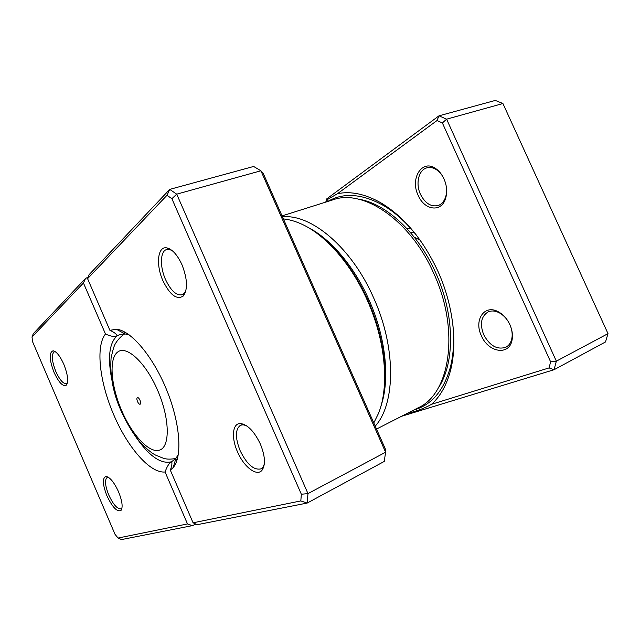 <?xml version="1.0" encoding="UTF-8"?>
<svg xmlns="http://www.w3.org/2000/svg" width="640" height="640" viewBox="0 0 640 640"><rect width="100%" height="100%" fill="white"/><g stroke="black" fill="none" stroke-linecap="round" stroke-linejoin="round"><path stroke-width="0.96" d="M327.36 200.784L324.968 202.352M337.512 193.688C351.032 190.896 365.744 194.096 381.664 203.288C404.472 217.264 423.224 239.92 437.912 271.248C453.312 305.184 457.728 343.648 450.392 370.952C446.472 385.424 440.184 396.544 431.528 404.296L549.048 367.912L550.632 361.864L442.376 122.952L437.008 120.552L337.512 193.688L326.416 200.112L326.672 198.928L439 115.816L495.296 100.432L502.928 103.528L608 333.632L556.344 361.176L554.064 369.728L605.504 341.952L608 333.632M326.416 200.112L328.016 201.296C343.856 192.248 362.496 193.744 383.936 205.76C395.384 212.616 406.176 222.368 416.304 235.016M407.208 413.4C416.536 411.272 424.64 408.24 431.528 404.296M481.368 335.688C473.68 320.088 484.4 303.928 498.264 311.76C503.248 314.48 507.128 318.792 509.912 324.704C512.16 329.84 512.912 334.768 512.144 339.504C509.84 356.08 488.28 352.744 481.368 335.688M508.872 322.632C506.352 318.168 503.136 314.88 499.216 312.768C495.176 310.728 491.464 310.448 488.104 311.912C481.112 316.36 479.64 323.952 483.696 334.688C489.704 345.76 497.056 349.96 505.752 347.28C509.024 345.584 511.072 342.536 511.912 338.144C512.608 333.816 511.928 329.304 509.872 324.616M418.184 195.376C409.632 178.256 422.496 158.24 436.264 168.968C439.464 171.328 442.04 174.624 443.984 178.848C446.968 185.872 447.456 192.544 445.448 198.88C441.088 212.792 424.272 210.136 418.184 195.376M444.064 179.024C442.288 175.216 439.952 172.248 437.064 170.112C433.528 167.632 430.056 166.896 426.648 167.904C418.512 170.16 415.472 183.824 420.456 194.296C425.112 203.384 431.04 207.112 438.232 205.488C441.552 204.264 443.96 201.592 445.464 197.472C446.632 194.016 446.88 190.208 446.216 186.048M381.048 405.728C390.12 379.488 385.864 337.272 368.96 299.792C354.056 266.072 330.248 238.528 307.92 227.376M282.488 216.864C310.856 213.648 351.488 247.16 373.568 297.704C396.416 347.824 395.528 403.92 375.216 426.136M410.808 228.472L406.944 228.608M410.168 232.208L414.552 232.848M376.52 429.072L418.256 407.752C449.888 393.96 460.264 330.56 433.736 273.368C410.28 219.776 363.048 188.64 333 199.816L282.056 215.904M437.008 120.552L439 115.816L446.608 119.176L502.928 103.528M442.376 122.952L446.608 119.176L556.344 361.176L550.632 361.864M549.048 367.912L554.064 369.728L401.512 416.304M139.968 400.216C139.064 398.312 138.2 397.424 137.376 397.552C136.664 398.112 136.72 399.456 137.536 401.592C138.44 403.488 139.304 404.376 140.128 404.248C140.84 403.696 140.784 402.352 139.968 400.216M414.272 237.176L420.168 240.208M237.472 451.76C231.08 437.592 232.448 422.976 240.576 423.544C247.712 424.632 254.304 431.464 260.36 444.048C265.064 455.736 265.696 464.36 262.248 469.944C257.192 477.208 243.856 467.056 237.472 451.76M246.248 425.576L243.024 424.776L240.52 425.248C235.2 429.2 235.064 437.656 240.112 450.624C246.864 464.32 253.792 470.4 260.904 468.888L262.864 467.224L264.304 464.184M106.904 495.744C102.504 484.32 102.216 477.896 106.048 476.464C109.984 477.2 114.152 482.32 118.552 491.816C122.2 500.936 123.04 507.12 121.064 510.36C117.216 512.32 112.496 507.448 106.904 495.744M108.456 477.328L107.168 477.456C104.52 479.752 105.048 485.584 108.736 494.952C113.28 504.648 117.392 509.272 121.072 508.84L122.016 507.928M54.032 372.36C49.232 359.584 48.936 352.392 53.136 350.792C56.496 351.528 60.048 355.984 63.768 364.168C67.824 374.536 68.688 381.528 66.352 385.152C62.936 386.88 58.832 382.616 54.032 372.36M55.496 351.824L54.216 351.848C51.232 354.416 51.768 360.968 55.824 371.512C59.712 379.952 63.248 384 66.448 383.664L67.424 382.864M162.944 280.76C155.712 264.928 157.568 245.992 166.736 247.872C172.264 249.16 177.352 254.784 181.984 264.744C187.512 279.112 187.936 289.536 183.264 296.024C176.768 300.152 169.992 295.064 162.944 280.76M172.072 250.52L169.056 249.392L166.576 249.544C160.128 251.232 159.744 266.744 165.512 279.52C170.8 290.648 176.336 295.744 182.12 294.8L184.176 293.456L185.872 290.792M327.784 242.448C343.728 257.072 357.12 276.32 367.976 300.192C380.256 328.568 385.8 355.528 384.608 381.056M373.8 422.928L378.48 413.424C389.48 386.736 385.664 340.92 367.288 300.24C351.056 263.448 324.648 233.992 300.688 223.688C294.696 221.056 288.936 219.472 283.4 218.936M135.48 436.424C148.728 455.792 160.608 464.264 171.12 461.848C168.824 463.64 166.808 467.016 165.064 471.984C150.12 473.624 127.504 447.256 113.792 414.896C99.728 382.712 95.336 346.488 105.472 333.992L83.448 282.992L32 337.008L32.648 341.896L115.056 534.384L118.072 538.032L187.496 523.936L165.064 471.984M129.352 334.976L124.904 333.888L119.784 334.464L116.776 336.152C109.432 343.168 107.672 357.08 111.48 377.904M196.112 524.12L192.36 525.64L121.52 539.568L118.072 538.032M87.576 278.664L89.128 274.632L169.736 189.384L176.712 194.168L307.976 493.608L385.6 452.224L384.248 461.44L307.176 503.064L197.232 524.68L193.08 522.8L300.816 500.928L301.344 494.232L171.888 198.704L166.984 195.296L87.576 278.664L109.904 330.328L116.368 329.24C130.648 330.208 152.744 355.896 166.488 389.528C180.312 423.12 182.608 456.936 173.12 467.648L170.328 470.152L193.08 522.8M170.328 470.152C171.904 465.752 172.312 462.976 171.536 461.816L175.936 458.352L178.344 454.456M166.984 195.296L169.736 189.384L253.632 166.464L260.896 170.776L263.12 173.16L385.576 449.504L385.6 452.224L260.896 170.776L176.712 194.168L171.888 198.704M32 337.008L33.32 333.648L85.544 278.424L83.448 282.992M88.2 277.136L85.544 278.424M301.344 494.232L307.976 493.608L307.176 503.064L300.816 500.928M105.472 333.992C110.272 336.216 114.04 336.936 116.776 336.152L117.04 335.768C116.576 334.08 114.2 332.264 109.904 330.328M187.496 523.936L192.36 525.64M357.96 199.064C385.288 202.92 417.776 232.264 435.624 272.608C455.08 315.056 455.072 363.68 438.136 388.208M452.8 324.04C454.464 340.16 453.624 354.68 450.28 367.592C443.52 390.976 431.44 405.088 414.048 409.904M121.672 410.592C132.28 435.4 149.768 454.112 159.952 449.984C170.304 446.28 169.712 417.976 157.592 390.216C145.608 362.376 126.44 344.92 117.64 352.056C108.648 358.792 110.936 385.856 121.672 410.592M175.832 458.472L173.744 458.928M122.944 335.008L124.744 333.872M452.504 321.712C454.512 338.68 453.768 353.968 450.28 367.592L450.392 370.952M417.736 236.888C407.256 223.392 395.992 213.016 383.936 205.76L381.664 203.288M499.216 312.768L498.264 311.76M437.064 170.112L436.264 168.968M445.464 197.472L445.448 198.88M511.912 338.144L512.144 339.504M175.856 458.44C170.952 459.384 166.88 459.36 163.64 458.36L156.224 455.408C152.504 453.792 147.36 449.648 140.776 442.968C133.696 434.816 127.144 424.136 121.112 410.936C113.192 393.336 109.84 375.76 111.072 358.2C112.808 349.864 114.304 344.976 115.56 343.536C115.56 343.088 119.672 336.848 124.784 333.872M243.024 424.776L240.576 423.544M107.984 477.288L106.048 476.464M55.04 351.752L53.136 350.792M169.056 249.392L166.736 247.872M116.864 329.512L117.296 329.352M242.328 424.424L243.152 424.048M168.416 248.968L169.28 248.704M123.504 333.128L125.464 332.416M175.472 459.88L177.36 459.008M183.928 294.168L184.768 293.872M262.688 468L263.504 467.592M117.04 335.768L116.472 334.472M173.728 466.88L173.504 466.368M172 462.88L171.536 461.816M124.904 333.888L116.368 329.24M175.936 458.352L173.12 467.648M184.176 293.456L183.264 296.024M67.136 383.216L66.352 385.152M121.736 508.32L121.064 510.36M262.864 467.224L262.248 469.944"/></g></svg>
